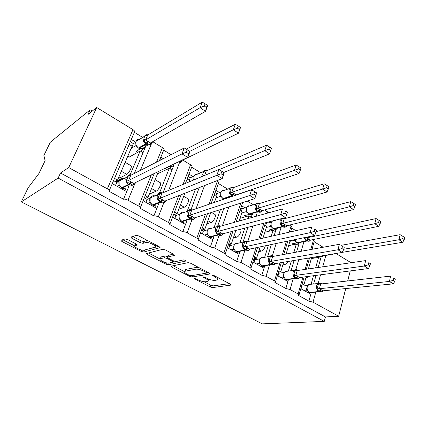 <?xml version="1.0" encoding="UTF-8"?>
<svg xmlns="http://www.w3.org/2000/svg" width="426" height="426" viewBox="0 0 426 426"><rect width="100%" height="100%" fill="white"/><g stroke="black" fill="none" stroke-linecap="round" stroke-linejoin="round"><path stroke-width="0.64" d="M194.293 278.3L194.677 278.945L210.236 286.959L212.649 287.571L231.137 285.058L230.471 284.206L214.416 275.744L212.473 275.34L215.066 277.081C217.351 278.359 218.091 279.302 217.292 279.925L215.087 280.367C212.84 280.51 210.162 279.839 207.068 278.354L203.245 276.831L203.612 277.496L205.683 278.572C207.947 279.823 208.697 280.745 207.936 281.341L205.849 281.756C203.687 281.89 201.083 281.235 198.037 279.781L194.293 278.3M127.651 239.561L125.116 238.949L120.904 240.307L121.825 241.409L141.267 251.425L143.743 252.032L159.968 247.714L159.122 246.617L138.929 235.983L136.293 235.349L130.873 237.101L131.788 238.246L140.372 242.729L142.944 243.352L145.649 242.564C148.355 241.585 157.503 246.164 154.931 247.186L144.105 250.147C141.528 251.026 132.672 246.643 135.085 245.664L137.05 245.067L136.16 243.976L127.651 239.561M324.261 321.39L58.128 178.084L21.3 201.887L262.325 323.872L324.261 321.39L325.437 316.933L338.659 316.289L313.046 302.178L308.903 301.145L298.397 295.367L298.972 295.202L298.125 293.961L290.058 289.515L285.873 288.482L274.898 282.449L275.398 282.3C275.792 281.975 275.489 281.522 274.477 280.931L266.048 276.288L261.814 275.255L250.35 268.95L250.765 268.817C251.207 268.465 250.877 267.965 249.764 267.315L240.946 262.459L236.67 261.431L224.997 254.721C225.492 254.343 225.13 253.79 223.906 253.071L214.677 247.985L210.353 246.963L198.026 239.966C198.575 239.556 198.175 238.949 196.828 238.15L187.152 232.82C185.406 231.941 183.952 231.606 182.786 231.808L169.761 224.507C170.368 224.065 169.926 223.4 168.44 222.51L158.291 216.919C156.47 216.003 154.995 215.668 153.871 215.913L140.106 208.293C140.772 207.813 140.287 207.079 138.642 206.093L127.981 200.22C126.075 199.261 124.589 198.931 123.519 199.224L108.992 191.242C109.668 190.715 109.115 189.916 107.331 188.84L68.724 167.572L96.686 107.506L87.974 114.493L90.163 109.828L92.229 111.079M171.151 266.17L171.795 267.155L189.724 276.389L192.153 277.001L210.007 273.971L209.294 273.05L190.757 263.279L188.164 262.645L171.151 266.17M165.986 264.157L147.321 254.546L146.475 253.529L162.785 249.29L165.4 249.924L173.755 254.322L174.559 255.371L167.391 257.08L168.195 258.092L173.558 260.882L176.087 261.511L183.404 259.919C184.879 260.068 185.661 260.451 185.763 261.069L168.435 264.77L165.986 264.157L166.475 262.853M135.809 142.151L131.32 139.451L129.179 144.419L132.087 146.155L117.555 180.07L114.541 178.372L109.274 190.598M145.703 146.294L143.024 152.678L140.165 150.974L130.138 174.761M142.753 137.438L134.382 132.342L131.32 139.451M129.158 185.768L128.881 186.439L128.423 186.183M143.024 152.678L134.307 173.494M131.006 165.741L131.123 165.81C132.348 166.513 128.796 173.467 126.756 174.356L120.388 177.669L119.163 180.539L116.149 182.083M140.165 150.974L129.184 157.082M128.881 186.439L123.519 199.224M126.698 191.647L112.283 183.617M174.074 164.697L173.824 165.016M163.291 158.68L160.826 157.194M171.092 154.691L163.675 150.176M173.925 165.075L171.998 169.958L169.271 168.334L159.51 192.941M171.998 169.958L163.004 192.76M160.245 182.706L160.384 182.786C161.779 183.585 158.376 190.411 156.188 191.167L149.404 194.08L148.184 196.945M169.271 168.334L157.604 173.744M158.685 203.719L153.871 215.913M156.821 208.436L143.136 200.811M193.01 176.556L188.99 174.138M200.758 172.748L191.636 167.194M195.459 189.101L187.12 211.424M199.187 187.642L191.066 209.501M188.138 198.883L188.292 198.974C189.847 199.869 186.577 206.567 184.261 207.206L178.814 209.139M186.769 221.073L182.786 231.808M185.523 224.427L172.551 217.201M219.651 192.579L215.881 190.31M227.681 189.139L218.346 183.452M220.402 209.608L214.081 227.564M223.804 208.522L217.729 225.881M214.773 214.337L214.938 214.432C216.642 215.412 213.495 221.983 211.062 222.516L206.77 223.778M213.809 237.08L210.353 246.963M212.899 239.684L200.593 232.83M245.115 207.893L241.579 205.769M253.369 204.773L247.256 201.051M252.128 214.555L251.249 217.228L248.869 215.806L247.959 218.559M244.785 228.128L239.913 242.815M251.249 217.228L251.095 217.686M247.921 227.314L243.044 242.101M240.461 229.247C242.202 230.397 239.178 236.728 236.68 237.149L233.347 237.958M248.869 215.806L239.96 218.341M239.726 252.16L236.67 261.431M239.034 254.253L227.362 247.746M269.472 222.548L268.529 221.978M276.096 229.326L275.382 231.622L273.109 230.264L271.229 236.265M268.46 245.136L264.652 257.299M275.382 231.622L274.147 235.605M271.373 244.529L267.565 256.766M265.329 245.791C264.567 248.603 263.188 250.387 261.191 251.148L258.678 251.649M273.109 230.264L264.844 232.239M264.546 266.468L261.814 275.255M264.019 268.172L252.938 262.001M295.91 230.668L291.709 228.112M299.089 243.4L298.504 245.408L296.32 244.109L293.812 252.623M291.357 260.936L288.365 271.096M298.504 245.408L296.533 252.128M294.084 260.483L291.086 270.696M288.04 261.489C287.06 263.236 285.937 264.258 284.664 264.557L282.859 264.85M296.32 244.109L288.61 245.648M288.333 280.084L285.873 288.482M287.923 281.49L277.406 275.633M129.179 144.419L114.541 178.372M145.234 195.635L148.067 197.233L158.445 171.497M174.5 212.095L177.131 213.575L184.847 193.255M189.171 181.865L189.687 180.507L187.136 178.989M202.403 227.793L204.842 229.161L210.737 212.686M214.4 202.441L216.52 196.514L214.156 195.103M229.044 242.777L231.297 244.039L235.882 230.434M239.045 221.046L242.16 211.807L239.976 210.503M254.503 257.096L256.574 258.257L260.195 246.867M262.964 238.145L266.687 226.435L264.679 225.237M278.86 270.792L280.755 271.857L283.641 262.224M286.096 254.034L290.117 240.61M313.488 249.024L312.285 248.299M323.153 247.256L314.138 241.766M321.156 256.841L320.661 258.63L318.573 257.379L315.655 267.874M313.472 275.723L311.097 284.264M320.661 258.63L318.206 267.501M316.028 275.393L313.653 283.972M309.201 276.282L307.162 277.406L305.98 277.56M318.573 257.379L311.342 258.571M311.14 293.067L308.903 301.145M310.815 294.249L300.825 288.684M302.178 283.908L303.908 284.882L306.23 276.671M308.419 268.928L311.63 257.554M96.686 107.506L132.96 129.637C134.627 130.771 135.101 131.671 134.382 132.342M152.721 141.698L162.444 147.63C163.983 148.674 164.399 149.499 163.696 150.117L159.42 160.655M182.749 160.022L190.555 164.787C191.956 165.725 192.334 166.481 191.695 167.056L185.448 183.414M216.749 180.768L217.388 181.156C218.66 182.003 219.007 182.695 218.426 183.228L211.115 203.559M264.557 209.943L268.604 212.808M289.376 225.088L291.033 226.094C291.986 226.723 292.257 227.244 291.842 227.665L290.575 231.877M313.105 239.566L314.281 241.254L312.002 249.295M335.933 253.497L351.061 262.725M58.128 178.084L60.519 172.988L68.724 167.572M60.519 172.988L325.437 316.933M114.956 181.412L117.555 180.07M145.282 198.404L148.067 197.233M174.181 214.592L177.131 213.575M201.748 230.035L204.842 229.161M228.389 244.71L231.297 244.039M253.981 258.742L256.574 258.257M278.434 272.203L280.755 271.857M21.3 201.887L28.169 187.765L38.872 173.568L45.113 160.671L43.889 155.447L50.337 142.183L90.163 109.828M119.472 179.809L115.627 181.79M301.837 285.122L303.908 284.882M350.247 270.92L347.685 280.958M345.742 288.562L338.659 316.289M120.388 177.669L118.934 176.849M173.462 165.49L173.829 165.315M142.177 149.622L144.973 148.03M119.328 180.15L115.872 181.929M127.859 187.131L128.774 186.695M208.197 280.59L208.852 279.158M217.569 279.115L218.224 277.752M203.947 281.703L210.817 285.255L213.229 285.867L229.401 283.636M206.732 272.869L208.41 272.581M173.116 265.765L184.495 271.65M189.378 275.313L191.088 275.744L206.53 273.093L206.163 272.4L203.91 271.218C200.689 269.663 197.962 268.987 195.726 269.184L184.815 271.293C184.021 271.921 184.809 272.885 187.195 274.184L189.378 275.313M198.665 267.448L196.365 267.39L195.726 269.184M185.166 270.329L185.448 269.546L185.949 269.381L196.365 267.39M160.038 259.003L148.44 253.007M173.206 254.034L167.961 255.557M175.986 261.527L172.988 262.176M160.613 258.657L160.298 258.763C158.051 259.716 166.412 263.769 169.069 263.034L173.041 262.155L172.248 261.17L166.907 258.39L164.383 257.773L160.613 258.657L161.284 256.889L160.708 257.687M167.572 256.601L165.059 255.983L164.383 257.773M161.284 256.889L165.059 255.983M135.889 243.837L135.511 244.604M155.24 246.393L155.991 244.966M147.769 240.637L146.374 240.722L145.649 242.564M132.699 236.505L141.097 240.903L143.668 241.521L146.374 240.722M143.546 250.227L158.722 246.404M122.725 239.716L134.786 245.951M322.802 290.883L321.768 291.869L319.947 291.182L317.024 289.185L318.632 283.295L321.417 283.897L321.167 283.471M393.273 280.324L394.833 281.288L395.317 279.152L393.757 278.183L393.273 280.324L389.407 281.448L393.31 283.849L323.046 290.814L319.362 288.721L389.407 281.448L390.626 276.112L320.709 283.998L319.425 288.716M393.757 278.183L395.317 279.152M318.632 283.295L320.709 283.998M303.802 290.34L306.395 290.069L306.906 287.507M301.097 288.833L301.864 286.123L307.689 285.463M301.592 285.968L301.864 286.123M307.428 292.364L308.775 292.231M307.487 290.761L306.395 290.069M306.922 288.897L307.332 290.457L309.042 292.396L312.375 292.71M306.454 290.063L307.338 290.186M321.784 291.863L323.046 290.814M317.024 289.185L319.362 288.721M393.31 283.849L394.833 281.288M308.025 292.305L307.929 292.641M404.242 239.588L404.7 237.559L403.198 236.552L402.74 238.581L404.242 239.588L402.719 242.25L398.954 239.747L343.718 249.269M402.74 238.581L398.954 239.747L400.115 234.689L341.093 245.344M402.719 242.25L342.291 252.341M315.602 257.868L314.319 257.107M332.765 254.034L331.716 255.046L330.911 254.711M332.504 254.168L331.716 255.046M400.115 234.689L403.198 236.552M318.004 256.489L317.716 257.522M378.623 222.478L380.205 223.533L380.706 221.477L379.124 220.423L378.623 222.478L374.789 223.703L306.619 237.862L310.346 240.126L378.741 226.328L374.789 223.703L376.057 218.57L316.23 231.51M307.039 237.069L306.683 237.846M293.423 244.689L291.98 243.826L296.879 242.841M295.229 241.318L294.004 240.482L294.089 239.779M289.898 241.334L294.004 240.482M310.101 240.227L309.111 241.345L307.252 240.493L306.502 241.127L297.305 242.98L300.405 242.857M308.909 239.087L307.252 240.493L304.318 238.438L306.619 237.862M294.574 239.795L294.574 240.386L294.547 239.684L294.898 240.717L296.581 242.666L297.305 242.98L296.629 242.692M294.888 240.392L294.057 240.472M310.346 240.126L309.111 241.345M376.057 218.57L379.124 220.423M380.205 223.533L378.741 226.328M296.059 243.006L295.697 244.236M286.464 225.844L285.505 227.031L280.494 223.991L281.309 220.641L282.321 218.41M353.271 205.55L354.933 206.658L355.481 204.576L353.825 203.463L353.271 205.55L349.384 206.834L282.795 223.368L286.687 225.737L353.543 209.597L349.384 206.834L350.774 201.631L284.275 218.735L282.853 223.357M283.61 218.708L284.275 218.735M270.286 230.94L268.801 230.056L273.567 228.906M271.687 227.228L270.51 226.424L270.867 224.694M266.362 227.452L270.51 226.424M265.627 225.801L266.415 223.33L271.511 222.021M265.478 222.771L266.415 223.33M270.984 225.53L271.33 226.573L273.093 228.618L273.822 228.932C275.095 229.63 276.256 229.545 277.305 228.677M271.314 226.27L270.563 226.408M282.795 223.368L280.494 223.991M286.687 225.737L285.505 227.031M350.774 201.631L353.825 203.463M354.933 206.658L353.543 209.597M273.167 229.002L272.747 230.349M261.75 210.795L261.958 210.998L260.824 212.068L255.579 208.889L257.496 203.058L259.152 203.234M326.593 187.733L328.339 188.899L328.941 186.79L327.195 185.619L326.593 187.733L322.652 189.085L257.874 208.218L261.947 210.694L327.03 191.993L322.652 189.085L324.17 183.808L259.461 203.521L257.932 208.202M257.496 203.058L259.461 203.521M246.137 216.584L244.604 215.673L249.231 214.347M247.085 212.499L245.967 211.733L246.287 210.295M241.766 212.973L245.967 211.733M241.308 211.296L242.154 208.793L246.84 207.366M240.828 208L242.154 208.793M246.382 210.843L246.702 211.797L248.55 213.943L249.285 214.262C250.754 215.05 252.059 214.906 253.193 213.82M248.603 205.79L248.23 206.344M246.686 211.514L246.02 211.717M257.874 208.218L255.579 208.889M261.947 210.694L260.824 212.068M324.17 183.808L327.195 185.619M328.339 188.899L327.03 191.993M249.29 214.374L248.811 215.822M234.359 193.745L232.734 195.337L229.502 193.079L230.375 189.586L231.563 187.174L233.491 187.594L231.781 192.35L236.047 194.943L299.095 173.446L294.478 170.379L231.84 192.334M298.472 168.957L300.319 170.187L300.974 168.046L299.132 166.811L298.472 168.957L294.478 170.379L296.139 165.032L233.491 187.594M219.449 200.721L223.804 199.118M220.652 195.475L220.87 196.29M221.35 197.094L220.306 196.375L220.588 195.177M216.035 197.872L220.306 196.375M215.891 196.141L216.802 193.606L221.009 192.089M215.066 192.568L216.802 193.606M222.99 190.289L222.596 190.976M220.929 196.082L220.359 196.354M231.563 187.174L234.071 187.387M231.781 192.35L229.502 193.079M296.139 165.032L299.132 166.811M300.319 170.187L299.095 173.446M299.505 277.592L298.402 278.652L296.459 277.912L293.439 275.846L295.17 269.882L297.092 270.105M368.245 264.839L369.885 265.856L370.412 263.683L368.778 262.666L368.245 264.839L364.321 266.021L368.426 268.545L299.627 277.534L295.772 275.35L364.321 266.021L365.662 260.605L297.22 270.553L295.836 275.34M368.778 262.666L370.412 263.683M295.17 269.882L297.22 270.553M280.601 277.411L283.13 277.07L283.53 275.058M278.018 275.973L278.844 273.226L284.392 272.422M278.231 272.88L278.844 273.226M284.387 279.525L285.676 279.355M284.163 277.725L283.13 277.07M283.647 276.336L283.993 277.385L285.777 279.413L286.485 279.722L289.483 279.632M283.189 277.06L283.993 277.129M298.402 278.652L299.627 277.534M293.439 275.846L295.772 275.35M368.426 268.545L369.885 265.856M285.313 279.403L285.148 279.946M275.1 263.753L273.966 264.839L271.894 264.029L268.774 261.905L270.643 255.856L272.534 256.069M341.897 248.539L343.628 249.609L344.208 247.405L342.483 246.334L341.897 248.539L337.919 249.785L342.243 252.442L275.132 263.646L271.101 261.356L337.919 249.785L339.389 244.284L272.656 256.495L271.16 261.346M342.483 246.334L344.208 247.405M270.643 255.856L272.656 256.495M256.372 263.912L258.827 263.486L259.157 261.857M253.923 262.544L254.812 259.764L259.993 258.811M253.827 259.21L254.812 259.764M260.323 266.117L261.575 265.904M259.791 264.099L258.827 263.486M259.285 262.762L259.599 263.721L262.187 266.159C263.406 266.788 264.541 266.708 265.6 265.92M258.88 263.476L259.604 263.486M261.143 257.948L261.468 257.554M273.966 264.839L275.132 263.646M268.774 261.905L271.101 261.356M342.243 252.442L343.628 249.609M261.612 265.925L261.372 266.697M249.38 249.146L248.385 250.376L246.175 249.498L242.948 247.304L244.966 241.175L246.814 241.372M314.127 231.366L315.948 232.489L316.587 230.253L314.766 229.124L314.127 231.366L310.091 232.671L314.654 235.477L249.492 249.103L245.269 246.707L310.091 232.671L311.704 227.085L246.936 241.776L245.328 246.697M314.766 229.124L316.587 230.253M244.966 241.175L246.936 241.776M231.036 249.79L233.411 249.279L233.693 247.959M228.741 248.512L229.694 245.69L234.449 244.615M228.32 244.923L229.694 245.69M235.173 252.096L236.382 251.846M234.3 249.849L233.411 249.279M233.416 249.242L233.805 248.571L234.092 249.434L236.047 251.66L236.776 251.974L236.095 251.686M233.459 249.269L234.092 249.221M235.711 243.773L236.1 243.203M247.825 248.012L245.424 250.168L248.39 250.376L249.492 249.103M242.948 247.304L245.269 246.707M314.654 235.477L315.948 232.489M236.787 252.064L236.526 252.852M222.526 233.906L222.787 234.098L221.589 235.227L218.692 233.97L215.886 232.005L218.059 225.791L219.864 225.972M284.813 213.229L286.741 214.422L287.438 212.148L285.516 210.955L284.813 213.229L280.723 214.613L285.542 217.574L222.622 233.869L218.192 231.355L280.723 214.613L282.491 208.937L219.986 226.355L218.25 231.345M285.516 210.955L287.438 212.148M223.405 233.666L222.936 234.257C221.669 235.578 220.183 235.818 218.485 234.971L217.952 234.673C215.732 233.107 214.96 230.961 215.641 228.23L216.36 226.925L218.069 225.796L219.986 226.355M204.523 235.019L206.802 234.406L207.047 233.352M202.393 233.831L203.42 230.972L207.675 229.784M201.62 229.965L203.42 230.972M208.857 237.431L210.018 237.133M207.6 234.918L206.802 234.406M207.121 233.688L209.432 236.803L210.167 237.128L209.475 236.829M206.85 234.396L207.377 234.284M221.589 235.227L222.622 233.869M215.886 232.005L218.192 231.355M285.542 217.574L286.741 214.422M210.859 237.474L210.545 238.374M204.219 175.597L202.606 174.921L203.08 172.94L204.395 170.533L206.275 170.906L204.656 175.384M271.469 148.269L269.52 146.965L268.795 149.137L270.744 150.442L271.469 148.269L269.626 153.877L264.748 150.639L219.166 169.601M268.795 149.137L264.748 150.639L266.57 145.218L206.275 170.906M270.744 150.442L269.626 153.877L223.741 172.445M193.5 180.06L193.702 179.319M189.309 180.283L190.284 177.722L193.947 176.156M188.116 176.423L190.284 177.722M193.718 179.383L193.867 179.905M266.57 145.218L269.52 146.965M194.357 217.915L194.714 218.181L193.479 219.337L190.39 217.979L187.493 215.95L189.836 209.651L192.648 209.853M254.594 191.753L253.827 194.064L255.861 195.326L256.628 193.015L251.617 189.762L256.681 192.909L254.775 198.654L194.432 217.883L189.783 215.247L249.684 195.523L251.617 189.762L191.711 210.172L189.836 215.231M195.55 217.526L195.252 217.968C193.899 219.64 192.222 219.997 190.22 219.028L189.661 218.714C187.333 217.079 186.535 214.88 187.275 212.105L187.722 211.216L189.852 209.667L191.711 210.172M255.861 195.326L254.775 198.654L249.684 195.523L253.827 194.064M176.747 219.539L178.915 218.826L179.128 218M174.804 218.458L175.906 215.561L179.586 214.305M173.659 214.299L175.906 215.561M181.29 222.068L182.413 221.712M179.623 219.268L178.915 218.826M179.149 218.096L179.383 218.788M178.963 218.81L179.378 218.623M193.479 219.337L194.432 217.883M187.493 215.95L189.783 215.247M183.771 222.068L183.34 223.213M240.28 127.369L238.225 125.989L237.431 128.194L239.492 129.568L240.28 127.369L240.45 127.715L238.485 133.2L233.331 129.776L189.767 151.342M237.431 128.194L233.331 129.776L235.322 124.285L186.189 149.116M239.492 129.568L238.485 133.2L180.496 161.108L179.543 162.796L180.778 161.651L180.336 161.209M166.87 169.479L165.187 168.478L169.367 166.465M159.888 159.51L160.703 160M235.322 124.285L238.225 125.989M169.095 166.364L170.933 166.657L170.086 168.818M164.771 201.12L165.229 201.466L163.957 202.643L161.252 201.514L157.668 199.086L160.197 192.701L162.839 192.829M221.861 171.422L221.019 173.771L223.176 175.102L224.017 172.759L218.943 169.463L224.305 172.796L222.218 178.632L164.825 201.093L159.936 198.319L216.823 175.31L218.943 169.463L162.008 193.175L159.984 198.303M166.332 200.497L166.167 200.795C164.782 202.882 162.897 203.378 160.527 202.281L159.942 201.951C157.498 200.247 156.677 197.983 157.482 195.167L160.213 192.728L162.008 193.175M223.176 175.102L222.218 178.632L216.823 175.31L221.019 173.771M147.614 203.303L149.664 202.478L149.83 201.871M145.878 202.339L147.061 199.4L150.074 198.149M144.329 197.872L147.061 199.4M152.38 205.96L153.493 205.524M150.256 202.845L149.664 202.478M149.803 201.732L152.263 204.901L153.025 205.231L152.3 204.922M149.707 202.456L150 202.19M163.957 202.643L164.825 201.093M157.668 199.086L159.936 198.319M224.017 172.759L224.305 172.796M155.437 205.795L154.835 207.329M150.469 143.014L151.006 143.557L149.739 144.723L146.39 143.014L143.386 140.873L144.361 137.14L145.373 135.505L145.974 134.749L148.056 134.813M204.224 106.015L206.408 107.474L207.27 105.249L205.092 103.784L204.224 106.015L200.071 107.693L145.612 139.952L150.548 142.955L205.534 111.319L200.071 107.693L202.254 102.128L147.731 135.01L145.66 139.925M207.27 105.249L207.68 105.765L205.534 111.319L206.408 107.474M145.974 134.749L147.731 135.01M140.686 148.413L141.123 147.183L140.686 148.392M137.902 152.263L136.16 151.225L140.175 148.919M136.533 146.294L135.777 145.783L135.974 145.16L138.317 148.03L139.089 148.36C141.72 149.611 143.684 149.063 144.978 146.709L145.325 144.749M131.181 148.269L135.777 145.783M129.307 157.157L127.763 156.251M131.378 148.386L133.407 143.647L135.793 142.209M140.202 147.715L141.171 148.296M142.289 148.967L141.32 151.661M130.308 141.789L133.407 143.647M139.227 148.28L142.05 148.999L142.891 148.205L140.825 148.472M135.862 144.813L136.032 141.507C135.314 144.137 136.139 146.304 138.509 148.008L145.687 143.839C143.285 142.087 142.438 139.872 143.163 137.193L146.139 134.754M136.048 145.229L135.819 145.751M141.16 148.615L142.289 148.94L144.984 146.693L148.163 144.872M145.612 139.952L143.386 140.873M150.548 142.955L149.739 144.723M202.254 102.128L205.092 103.784M134.227 183.888L132.912 185.097L129.397 183.515L126.293 181.354L128.37 175.746L129.03 174.878L131.469 174.942M187.147 149.867L186.221 152.247L188.516 153.664L189.437 151.283L184.298 147.944L189.991 151.48L187.696 157.402L133.679 183.43L128.535 180.517L181.971 153.882L184.298 147.944L130.771 175.299L128.583 180.496L126.73 179.639M135.559 182.701C134.179 185.246 132.092 185.906 129.307 184.671L128.695 184.325C126.197 182.616 125.324 180.352 126.075 177.546L129.03 174.916L130.771 175.299M188.516 153.664L187.696 157.402L181.971 153.882L186.221 152.247M117.022 186.258L119.142 185.033L121.516 187.738L122.289 188.074L121.548 187.76M115.515 185.416L116.793 182.445L119.046 181.29M113.566 180.635L116.793 182.445M122.028 189.048L123.141 188.51M119.397 185.582L118.934 185.305M118.966 184.533L119.131 184.927M119.152 185.065L119.115 181.109C118.375 183.856 119.227 186.066 121.682 187.738L128.695 184.325L130.958 181.726M132.912 185.097L133.679 183.43M126.293 181.354L128.535 180.517M129.147 174.889L126.075 177.546L119.189 180.917C120.18 178.947 121.772 178.132 123.971 178.473M189.437 151.283L189.991 151.48M125.814 188.526L124.919 190.656M194.89 278.343L194.677 278.945M213.192 275.324L212.968 275.979M203.83 276.868L203.612 277.496M132.96 129.637L107.331 188.84M151.454 143.764L140.388 170.384M134.722 184.011L127.981 200.22M162.444 147.63L156.539 162.13M151.331 174.926L138.642 206.093M179.437 162.87L168.664 190.406M163.85 202.707L158.291 216.919M190.555 164.787L183.036 184.421M178.734 195.646L168.44 222.51M204.571 185.534L196.04 208.697M192.035 219.571L187.152 232.82M217.388 181.156L209.054 204.262M205.401 214.385L196.828 238.15M228.932 206.887L222.415 225.679M219.092 235.253L214.677 247.985M240.898 203.08L234.343 222.356M231.185 231.648L223.906 253.071M257.219 212.67L256.031 216.312M252.852 226.041L247.815 241.441M244.796 250.674L240.946 262.459M267.549 211.77L267.081 213.229M263.896 223.176L258.8 239.087M256.031 247.735L249.764 267.315M280.99 227.793L278.913 234.524M276.139 243.534L272.384 255.722M269.434 265.286L266.048 276.288M291.033 226.094L289.19 232.191M286.416 241.382L282.39 254.716M279.941 262.842L274.477 280.931M303.802 242.176L301.161 251.281M298.711 259.711L295.82 269.674M293.061 279.168L290.058 289.515M313.531 239.827L310.772 249.519M308.328 258.103L305.112 269.408M302.923 277.102L298.125 293.961M325.714 255.893L322.716 266.846M320.538 274.802L318.169 283.455M315.725 292.385L313.046 302.178M307.162 277.406L306.177 276.847M284.664 264.557L283.194 263.715M261.191 251.148L259.194 250.009M236.68 237.149L234.114 235.679M211.062 222.516L207.872 220.689M184.261 207.206L180.39 204.991M156.188 191.167L151.576 188.537M126.756 174.356L121.33 171.257M205.955 277.773L205.683 278.572M215.354 276.24L215.066 277.081M231.073 284.611L230.903 285.132M213.229 285.867L212.649 287.571M210.817 285.255L210.236 286.959M209.986 273.535L209.81 274.035M192.696 275.468L192.153 277.001M190.012 275.579L189.724 276.389M172.242 265.946L171.795 267.155M206.456 271.554L206.163 272.4M204.208 270.366L203.91 271.218M185.949 269.381L185.321 271.128M147.859 253.161L147.321 254.546M174.596 254.956L174.426 255.414M168.19 255.233L167.514 257.038M185.779 260.776L185.656 261.106M169.085 263.028L168.435 264.77M172.551 260.361L172.248 261.17M167.29 257.363L166.907 258.39M137.124 244.716L136.975 245.094M135.974 243.88L135.292 245.584M143.668 241.521L142.944 243.352M141.097 240.903L140.372 242.729M132.459 236.584L131.788 238.246M160.032 247.309L159.862 247.751M144.435 250.264L143.743 252.032M141.805 250.062L141.267 251.425M122.486 239.795L121.825 241.409M309.1 292.428L309.739 292.699L319.186 291.773L321.635 289.877M321.774 291.831L318.744 291.528C316.885 290.191 316.198 288.242 316.678 285.67L318.201 283.45L319.937 283.082M310.98 284.28L308.786 284.531L307.268 286.709C306.784 289.233 307.46 291.15 309.303 292.454L318.744 291.528L321.193 289.627M306.4 290.037L306.992 289.456M317.471 287.774L319.447 288.679M318.435 284.238L320.709 284.035M331.737 255.014L329.213 254.865L319.798 256.431L322.567 256.415M329.767 254.524L328.893 254.673M309.132 241.324L306.054 240.855L296.863 242.713L294.776 239.636M308.461 238.816L306.054 240.855L303.94 237.719M294.504 239.689L294.004 240.45M306.704 237.809L305.543 237.383M274.887 220.492L274.53 220.423M272.502 220.95L271.271 222.766C270.728 225.253 271.421 227.218 273.359 228.655L282.31 226.494C280.351 225.019 279.642 223.016 280.186 220.487L281.426 218.639M287.055 225.647L286.288 226.52C285.239 227.404 284.067 227.489 282.779 226.776L273.822 228.932L273.135 228.645M285.17 224.651L282.779 226.776L282.31 226.494L284.701 224.369M271.042 225.764L270.515 226.387M284.27 218.772L282.001 219.07M282.875 223.315L280.931 222.532M250.419 205.678L247.431 206.594L246.659 207.947C246.068 210.465 246.782 212.473 248.805 213.974L257.48 211.472C255.435 209.938 254.705 207.888 255.296 205.321L256.074 203.947L258.433 202.925M262.549 210.519L261.91 211.328C260.771 212.43 259.455 212.574 257.97 211.765L249.285 214.262L248.587 213.969M260.345 209.549L257.97 211.765L257.48 211.472L259.855 209.251M246.457 211.115L245.972 211.701M259.461 203.559L257.171 203.884M257.954 208.16L256.021 207.387M224.806 190.177C223.458 189.905 222.351 190.305 221.483 191.38L220.918 192.44C220.274 194.996 221.014 197.057 223.123 198.617L224.071 199.144M232.447 196.29L231.488 195.747C229.353 194.155 228.602 192.051 229.241 189.448L229.816 188.367L232.431 187.057M232.734 195.337L232 196.056L223.629 198.915L222.92 198.617M233.847 193.431L231.488 195.747L223.123 198.617L220.945 196.338M220.743 195.8L220.311 196.338M233.485 187.632L231.18 187.988M231.861 192.291L229.939 191.535M285.83 279.44L286.485 279.722L295.697 278.524L298.136 276.549M298.413 278.625L295.239 278.269C293.296 276.879 292.593 274.882 293.115 272.278L294.494 270.196L296.48 269.679M287.854 271.17L285.313 271.543L283.94 273.588C283.412 276.149 284.11 278.109 286.027 279.467L295.239 278.269L297.673 276.282M298.046 270.435L297.822 270.095M298.285 270.361L297.88 270.127C296.081 269.557 294.952 269.583 294.494 270.196L285.313 271.543C283.721 272.741 283.215 274.514 283.791 276.868L283.78 277.108M283.136 277.033L283.684 276.485M293.881 274.403L295.857 275.303M294.925 270.819L297.22 270.59M261.521 265.877L262.187 266.159L271.138 264.674L273.556 262.608M273.977 264.818L270.654 264.402C268.625 262.959 267.901 260.914 268.471 258.268L269.669 256.377L271.948 255.664M263.694 257.48L260.755 258.023L259.562 259.876C258.992 262.475 259.706 264.482 261.708 265.893L270.654 264.402L273.071 262.331M258.832 263.449L259.327 262.938M269.216 260.419L271.181 261.308M270.34 256.787L272.651 256.532M236.776 251.974L245.424 250.168L244.918 249.886C242.799 248.385 242.053 246.287 242.676 243.597L243.645 241.963L246.249 240.994M238.427 243.155C237.149 242.745 236.015 243.001 235.035 243.928L234.066 245.536C233.443 248.172 234.178 250.227 236.276 251.697L244.918 249.886L247.32 247.724M246.393 241.755L245.983 241.595M233.741 249.21L233.858 248.773M243.395 245.781L245.349 246.654M244.604 242.096L246.936 241.819M210.167 237.128L218.485 234.971L220.86 232.718M211.956 228.16C210.439 227.686 209.15 228.048 208.09 229.241L207.371 230.519C206.695 233.198 207.451 235.301 209.645 236.835L217.952 234.673L220.327 232.415M207.292 234.305L207.254 234.14C206.685 232.234 206.961 230.599 208.09 229.241L216.36 226.925L219.31 225.626M206.807 234.369L207.196 233.954M216.328 230.434L218.272 231.302M217.638 226.701L219.981 226.392M197.952 173.946C196.413 173.68 195.204 174.197 194.32 175.496L193.968 176.21L194.038 179.836M202.02 176.508L201.94 172.818L202.297 172.088L205.162 170.437M206.264 170.943L203.942 171.332M181.572 221.259L182.285 221.563L190.22 219.028L192.563 216.669M184.181 212.43C182.392 211.914 180.944 212.409 179.836 213.911L179.394 214.784C178.659 217.5 179.437 219.656 181.737 221.254L182.285 221.563M192.004 216.355L189.661 218.714L181.737 221.254L179.298 218.66M179.319 218.65L179.282 218.517C178.734 216.797 178.92 215.263 179.836 213.911L187.722 211.216C188.542 210.039 189.639 209.464 191.018 209.501M178.925 218.788L179.25 218.426M187.935 214.337L189.858 215.183M189.341 210.55L191.705 210.21M182.008 160.378L181.689 161.039C180.565 162.854 178.947 163.387 176.838 162.636M169.202 166.316C171.279 167.045 172.876 166.518 173.994 164.734M153.025 205.231L160.527 202.281L162.839 199.81M155.368 196.051C153.136 195.294 151.416 195.907 150.208 197.888L150.037 198.266C149.238 201.029 150.043 203.245 152.449 204.906L159.942 201.951L162.253 199.475M150.005 202.329L150.208 197.888L157.657 194.783C158.461 193.324 159.67 192.584 161.284 192.568M149.675 202.441L149.936 202.142M151.592 197.313L151.262 197.084M158.105 197.424L160.011 198.255M159.622 193.585L162.002 193.212M140.069 139.068C138.216 138.935 136.895 139.701 136.091 141.352L143.163 137.193L145.974 134.786M152.247 142.54C150.942 144.936 148.951 145.49 146.278 144.196L139.089 148.36L138.344 148.046M148.536 141.544L146.278 144.196L145.687 143.839L147.944 141.182M136.048 145.383L135.787 145.745M147.721 135.047L145.373 135.505M145.687 139.882L143.818 139.185M122.289 188.074L129.307 184.671L131.575 182.078M129.051 174.873L129.967 174.766M128.37 175.746L130.761 175.336M309.558 257.9L306.347 269.227M304.159 276.943L299.095 294.781M287.8 241.095L283.775 254.46M281.325 262.613L275.537 281.831M265.462 222.771L260.366 238.73M257.597 247.41L250.925 268.311M242.687 202.504L236.132 221.855M232.969 231.185L225.184 254.173M207.462 213.73L198.239 239.375M181.135 194.703L170.001 223.879M154.196 173.547L140.378 207.622M308.781 268.875L308.483 268.7M214.938 214.432L211.504 212.441M188.292 198.974L183.686 196.306M160.384 182.786L155.123 179.735M131.123 165.81L125.148 162.343M210.098 273.705L210.007 273.971M207.068 271.873L206.727 272.864M185.448 269.546L184.815 271.293M174.665 255.078L174.559 255.371M168.068 255.28L167.391 257.08M160.969 257L160.298 258.763M173.52 260.866L173.137 261.889M137.161 244.79L137.05 245.067M135.798 243.874L135.085 245.664M160.085 247.41L159.968 247.714M310.687 293.035L309.537 292.673M322.2 291.57L322.961 290.83M321.843 283.87L321.225 283.503C319.66 282.97 318.648 282.955 318.201 283.45L308.786 284.531C307.103 285.638 306.544 287.422 307.109 289.877L306.949 289.254M319.777 283.796L320.16 283.945M332.924 253.997L332.051 254.823M319.564 256.404L320.943 256.83M310.517 240.088L309.627 241.01M297.071 242.958L298.573 243.406M271.128 226.302L271.122 222.835L272.23 221.179L281.474 218.629M283.508 218.101L284.941 218.565M273.598 228.922L275.239 229.396M270.957 226.312L270.984 225.519M246.547 211.557L246.542 208L247.431 206.594L256.074 203.947L257.538 203.058M257.565 203.064L260.094 203.33M249.072 214.257L250.877 214.763M246.319 211.371L246.388 210.875M258.8 203.511L258.326 203.335M220.822 196.136L220.828 192.483L221.483 191.38L229.816 188.367L231.632 187.179M223.426 198.921L223.959 199.187M220.561 196.269L220.673 195.566M232.836 187.6L232.335 187.419M287.545 280.084L286.293 279.701M298.764 278.412L299.712 277.523M283.636 276.282L283.663 277.06M296.278 270.361L296.672 270.51M263.375 266.559L262.001 266.144M274.584 264.434L275.409 263.598M273.742 256.298L273.471 256.138C271.91 255.451 270.638 255.531 269.669 256.377L260.755 258.023C259.285 259.29 258.843 261.042 259.429 263.268L259.445 263.486M259.28 262.736L259.248 263.433M271.708 256.308L272.113 256.463M238.113 252.41L236.595 251.963M249.348 249.727L249.998 248.997M247.991 241.542L247.921 241.499C246.35 240.706 244.923 240.86 243.645 241.963L235.035 243.928C233.794 244.95 233.432 246.654 233.943 249.04L233.975 249.237M210.002 237.122L211.685 237.601M218.107 225.785L220.998 226.073M207.132 233.762L207.041 234.337M219.023 226.185L219.454 226.344M193.841 179.799L193.915 176.242L194.32 175.496L202.297 172.088L204.496 170.538M204.571 170.517L206.786 170.688M193.649 179.996L193.75 179.548M205.625 170.933L205.087 170.735M182.126 221.568L184.011 222.084M179.181 218.24L179.074 218.767M190.741 210.007L191.189 210.178M152.875 205.241L155.011 205.801M149.856 201.961L149.728 202.446M161.033 193.021L161.502 193.202M150.777 143.37L150.085 143.77M152.513 141.821L152.252 142.524M138.924 148.397L142.028 148.94M139.771 147.966L141.714 148.818M147.705 135.026L145.644 139.936M146.278 134.722L147.114 135.079M122.156 188.095L124.589 188.697M134.893 183.01L133.423 183.718M129.786 175.155L130.281 175.342M130.745 175.31L128.599 180.448"/></g></svg>
